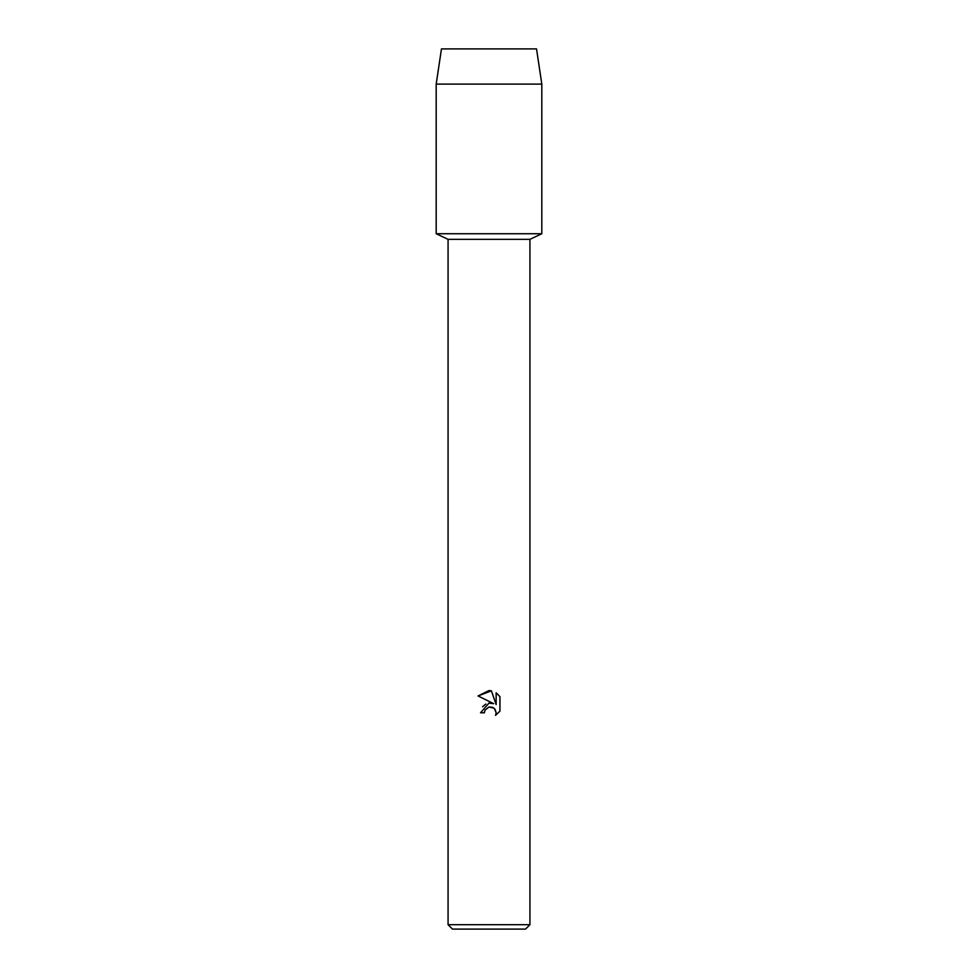 <?xml version="1.0" encoding="UTF-8"?>
<svg xmlns="http://www.w3.org/2000/svg" width="978" height="978" viewBox="0 0 978 978"><rect width="100%" height="100%" fill="white"/><g stroke="black" fill="none" stroke-linecap="round" stroke-linejoin="round"><path stroke-width="1.47" d="M536.531 48.9L441.469 48.9L536.531 48.9L541.812 84.108L541.812 233.742L489 233.742L541.812 233.742L529.929 239.329L529.929 924.699L448.071 924.699L452.472 929.1L525.528 929.1L529.929 924.699M448.071 924.699L448.071 239.329L529.929 239.329M484.391 712.779L485.015 710.114L484.391 712.779L480.528 712.779L489 703.096L493.694 703.671L478.059 695.957L489 690.566L491.372 690.823L496.152 704.576L496.152 692.791L499.941 696.629L499.941 711.165M494.954 709.172L496.164 712.742L495.54 715.37L499.941 711.153L495.54 715.37L496.164 712.742L494.44 708.585L492.533 707.314L489 706.996L493.914 708.109M493.694 703.671L488.792 703.133M485.834 704.062L482.557 706.776M489 706.996L485.015 710.114L488.951 707.008M499.941 696.629L496.152 692.803M491.372 690.823L478.059 695.957M441.469 48.9L436.188 84.108L436.188 233.742L489 233.742L436.188 233.742L448.071 239.329M436.188 84.108L541.812 84.108"/></g></svg>

